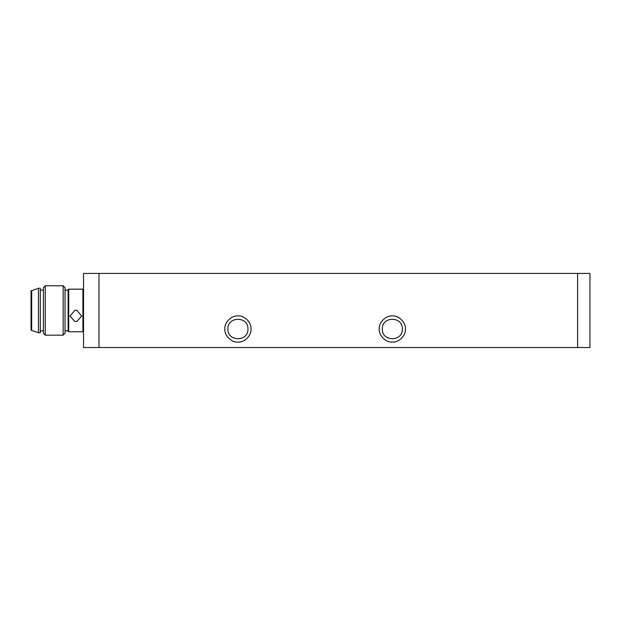 <?xml version="1.0" encoding="UTF-8"?>
<svg xmlns="http://www.w3.org/2000/svg" width="621" height="621" viewBox="0 0 621 621"><rect width="100%" height="100%" fill="white"/><g stroke="black" fill="none" stroke-linecap="round" stroke-linejoin="round"><path stroke-width="0.93" d="M83.54 289.782L82.927 289.161L68.721 289.161L68.1 289.782M76.748 289.169L74.9 289.169M82.927 289.161L82.927 331.777L68.721 331.777L68.721 289.161M75.824 310.228L76.748 310.298L81.693 316.097L76.748 321.476L74.9 321.476L69.956 316.097L74.9 310.298L75.824 310.228M74.9 310.298L76.748 310.298M81.693 315.996L76.748 321.476M74.9 321.476L69.956 315.996M68.1 331.156L68.1 289.782L68.1 331.156L68.721 331.777M65.019 333.322L65.019 287.616L65.019 333.322L63.163 335.169L45.255 335.169L45.255 285.769L43.4 287.616M65.019 287.616L63.163 285.769L63.163 335.169M43.4 333.322L43.4 287.616L43.4 333.322L45.255 335.169M38.463 332.701L38.463 288.237L40.311 288.237L40.311 332.701L38.463 332.701L31.05 330.232L31.05 290.706L31.671 290.706L31.671 330.232M31.671 290.706L38.463 288.237M98.98 347.527L98.98 273.419L83.54 273.419L83.54 347.527L589.95 347.527L589.95 273.419L577.6 273.419L577.6 347.527M247.95 328.998C248.493 341.907 227.371 341.907 227.923 328.998C227.371 316.089 248.493 316.089 247.95 328.998M251.031 328.998C251.621 322.516 244.418 315.313 237.936 315.895C231.454 315.313 224.251 322.516 224.841 328.998C224.251 335.48 231.454 342.683 237.936 342.093C244.418 342.683 251.621 335.48 251.031 328.998M402.338 328.998C402.889 341.907 381.768 341.907 382.319 328.998C381.768 316.089 402.889 316.089 402.338 328.998M405.428 328.998C406.01 322.516 398.806 315.313 392.325 315.895C385.851 315.313 378.647 322.516 379.229 328.998C378.647 335.48 385.851 342.683 392.325 342.093C398.806 342.683 406.01 335.48 405.428 328.998M98.98 273.419L577.6 273.419M523.565 347.527L483.417 347.527M83.54 331.156L82.927 331.777M68.1 290.092L65.019 290.092M68.1 330.846L65.019 330.846M63.163 285.769L45.255 285.769M43.4 290.092L40.311 290.092M43.4 330.846L40.311 330.846"/></g></svg>
